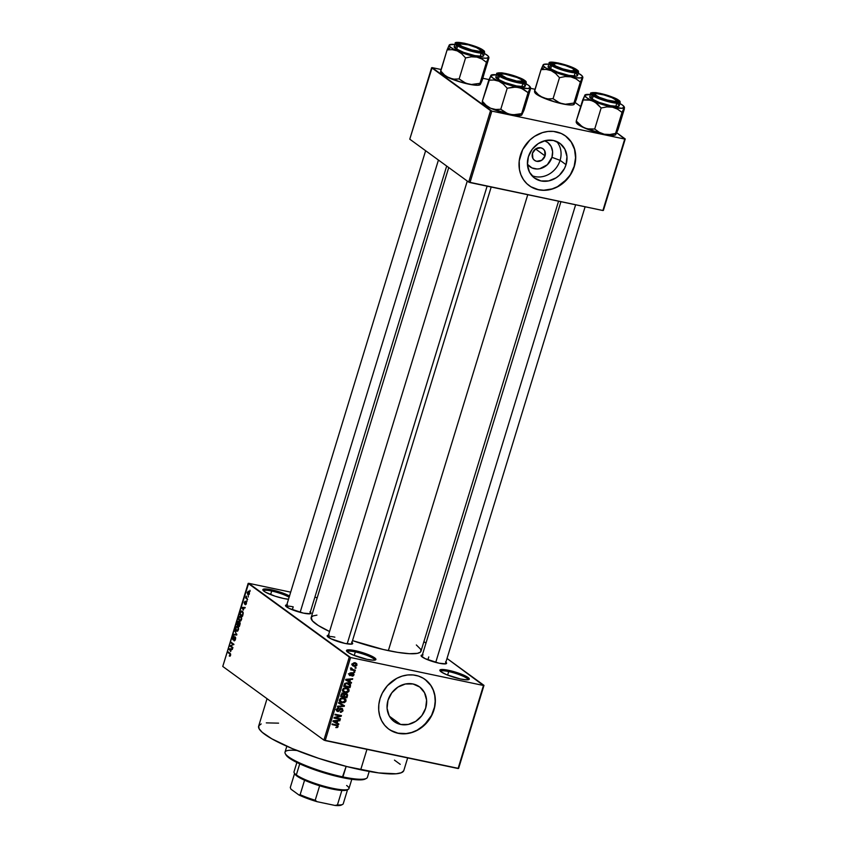 <?xml version="1.0" encoding="UTF-8"?>
<svg xmlns="http://www.w3.org/2000/svg" width="848" height="848" viewBox="0 0 848 848"><rect width="100%" height="100%" fill="white"/><g stroke="black" fill="none" stroke-linecap="round" stroke-linejoin="round"><path stroke-width="1.27" d="M262.954 590.187L262.944 590.166A15.381 2.703 -163 0 0 283.539 598.476L288.5 599.25A15.381 2.703 -163 0 1 283.539 598.476L275.049 596.176L265.519 592.201L263.187 590.505L262.838 589.848L263.813 589.053L271.593 589.784L271.699 591.035A14.363 2.523 17 0 0 263.548 590.865A14.363 2.523 -163 0 1 271.699 591.035L270.618 594.565L271.699 591.035A14.363 2.523 -163 0 1 289.104 597.246A14.363 2.523 17 0 0 271.699 591.035L271.593 589.784A15.381 2.703 -163 0 1 289.497 595.996M374.625 660.147A14.363 2.523 17 0 0 355.312 651.921L355.206 650.67A15.381 2.703 -163 0 1 370.597 655.621A15.381 2.703 -163 0 1 375.516 659.903A15.381 2.703 -163 0 1 367.152 659.362L353.298 655.08L347.712 652.186L346.45 650.734L348.729 649.822L352.694 650.193L369.06 654.953L374.646 657.847L375.908 659.299L373.629 660.21L367.152 659.362A15.381 2.703 -163 0 1 346.567 651.052A15.381 2.703 -163 0 1 355.206 650.67L355.312 651.921A14.363 2.523 -163 0 1 374.625 660.147M468.011 679.789A14.363 2.523 17 0 0 448.698 671.563L448.592 670.312A15.381 2.703 -163 0 1 463.983 675.262A15.381 2.703 -163 0 1 468.902 679.545A15.381 2.703 -163 0 1 460.538 679.004L446.684 674.722L441.098 671.828L439.836 670.376L442.115 669.464L446.08 669.835L462.446 674.595L468.032 677.488L469.294 678.941L467.015 679.842L460.538 679.004A15.381 2.703 -163 0 1 439.953 670.694A15.381 2.703 -163 0 1 448.592 670.312L448.698 671.563A14.363 2.523 -163 0 1 468.011 679.789M551.942 157.325A15.052 13.208 126.1 0 0 544.533 140.768L547.808 142.517L551.147 146.492L552.599 151.686L551.942 157.325L560.083 160.325L551.942 157.325L547.32 164.735L539.805 168.71L537.081 168.996L531.94 167.915L527.414 164.268A15.052 13.208 126.1 0 0 540.812 168.466A15.052 13.208 126.1 0 0 551.942 157.325M556.648 141.489A21.497 18.857 -53.9 0 1 560.083 160.325A21.497 18.857 126.1 0 0 556.648 141.489M545.052 155.873L535.576 148.972L545.052 155.873L541.745 160.261L536.699 161.311L534.452 160.293L532.862 158.396L532.48 153.234A7.176 6.296 -53.9 0 1 542.996 148.75A7.176 6.296 -53.9 0 1 545.052 155.873A7.176 6.296 -53.9 0 1 534.537 160.357A7.176 6.296 -53.9 0 1 532.48 153.234L535.777 148.835L540.833 147.796L543.08 148.813L544.67 150.711L545.052 155.873M566.029 164.66L560.083 160.325L566.029 164.66L564.461 168.529L559.415 175.229L556.14 177.804L548.688 180.91L541.013 180.931L534.282 177.879L529.523 172.208L527.445 164.788L528.389 156.742A21.497 18.857 -53.9 0 1 559.86 143.323A21.497 18.857 -53.9 0 1 566.029 164.66A21.497 18.857 -53.9 0 1 534.547 178.08A21.497 18.857 -53.9 0 1 528.389 156.742L532.184 149.301L538.268 143.588L545.72 140.482L553.394 140.461L560.125 143.513L564.885 149.184L566.962 156.615L566.029 164.66M530.912 186.772L538.353 189.666L543.78 190.217L552.09 188.913L557.454 186.687L566.793 179.352L570.418 174.529L574.149 166.367A30.772 26.988 126.1 0 0 565.393 135.881L571.139 141.902L574.52 149.312L575.559 157.707L574.149 166.367A30.772 26.988 126.1 0 1 529.173 185.627M520.428 155.152A30.772 26.988 -53.9 0 1 565.478 135.934A30.772 26.988 -53.9 0 1 574.308 166.484L570.577 174.646L562.574 183.571L557.613 186.804L552.249 189.03L546.706 190.175L541.194 190.196L535.915 189.083L531.071 186.889L526.852 183.687L523.428 179.606L520.926 174.815L519.432 169.473L519.22 160.908L522.675 149.608L529.883 140.005L534.579 136.327L542.476 132.595L548.02 131.451L553.543 131.429L561.302 133.507L565.86 136.221L569.697 139.878L572.676 144.34L574.679 149.428L575.644 154.961L575.516 160.717L574.308 166.484A30.772 26.988 -53.9 0 1 529.247 185.691A30.772 26.988 -53.9 0 1 520.428 155.152M400.648 724.457L389.476 716.316L400.648 724.457L393.917 721.404L389.158 715.733L387.08 708.303L388.013 700.257L391.818 692.816L397.903 687.113L405.355 684.007L413.029 683.976A21.497 18.857 -53.9 0 1 419.495 686.838A21.497 18.857 -53.9 0 1 424.17 711.885A21.497 18.857 -53.9 0 1 400.648 724.457A21.497 18.857 -53.9 0 1 394.182 721.595A21.497 18.857 -53.9 0 1 389.497 696.558A21.497 18.857 -53.9 0 1 413.029 683.976L419.76 687.039L424.519 692.71L426.597 700.13L425.654 708.175L421.859 715.617L415.774 721.33L408.323 724.425L400.648 724.457M390.546 730.287L397.977 733.181A30.772 26.988 126.1 0 0 431.621 715.235A30.772 26.988 126.1 0 0 425.028 679.396L430.773 685.417L433.275 690.219L434.77 695.561L435.183 701.232L434.515 707.02L431.526 715.426L424.318 725.019L417.078 730.202L411.725 732.439L406.181 733.584L397.977 733.181A30.772 26.988 126.1 0 1 388.808 729.153M415.849 675.368A30.772 26.988 -53.9 0 1 425.113 679.46A30.772 26.988 -53.9 0 1 431.812 715.299A30.772 26.988 -53.9 0 1 398.136 733.297L393.059 731.633L388.501 728.93L384.663 725.273L381.685 720.811L379.681 715.712L378.717 710.179L378.844 704.423L380.052 698.667L382.3 693.123L387.409 685.682L396.747 678.347L402.111 676.121L407.655 674.966L413.167 674.955L418.446 676.057L423.29 678.262L427.509 681.453L430.932 685.534L433.434 690.336L434.929 695.678L435.342 701.349L434.674 707.137L432.936 712.808L428.494 720.652L419.781 728.824L414.598 731.57L409.128 733.266L403.563 733.849L398.136 733.297A30.772 26.988 -53.9 0 1 388.882 729.206A30.772 26.988 -53.9 0 1 382.183 693.367A30.772 26.988 -53.9 0 1 415.849 675.368M445.889 662.171A13.335 2.343 -163 0 1 446.281 663.666A13.335 2.343 -163 0 1 439.031 663.2L425.049 658.61L421.085 655.727L423.067 654.932M351.962 642.413A13.335 2.343 -163 0 1 352.355 643.918A13.335 2.343 -163 0 1 345.104 643.452L331.123 638.851L327.466 636.541L327.349 635.544L329.141 635.184M310.315 612.086A13.335 2.343 -163 0 1 310.697 613.592A13.335 2.343 -163 0 1 303.457 613.125L289.475 608.525L285.818 606.214L285.702 605.218L287.493 604.857M447.617 675.093L448.698 671.563L447.617 675.093M354.231 655.451L355.312 651.921L354.231 655.451M427.89 659.839L428.781 656.924L427.89 659.839M292.316 609.754L293.207 606.839L292.316 609.754M267.046 698.688L258.651 726.132A75.896 13.356 17 0 0 360.697 769.783L366.951 749.346L360.697 769.783A75.896 13.356 17 0 0 403.818 770.514L407.665 757.911M416.347 644.968L420.661 649.229L420.926 651.37L420.269 652.207L417.386 653.352L409.436 653.702L397.744 652.377L383.328 649.515L352.514 640.622A57.441 10.112 17 0 0 388.363 650.628L527.753 194.711L388.363 650.628A57.441 10.112 17 0 0 420.99 651.19L558.567 201.188M448.73 167.544L311.142 617.598A57.441 10.112 17 0 0 329.554 631.506L318.212 625.464L312.393 620.853L311.205 617.408L313.05 615.913L316.929 615.129M349.291 657.052L248.146 583.403L222.759 666.443L323.904 740.092L349.291 657.052L350.584 657.529L325.197 740.569L458.09 768.521L483.477 685.481L350.584 657.529L483.477 685.481L447.023 658.461L483.985 685.375L458.598 768.415L483.985 685.375L458.598 768.415L323.904 740.092L325.197 740.569L350.584 657.529L248.655 583.307L222.759 666.443L323.904 740.092L349.291 657.052M248.167 596.08L248.379 596.992L248.167 596.08M246.768 598.063L247.627 599.451L245.602 597.967L246.27 596.091L246.768 598.063L245.793 597.352L245.602 597.967L247.627 599.451L246.768 598.063M246.885 600.299L247.097 601.2L246.885 600.299M246.174 601.72L245.284 603.363L244.574 603.341L244.563 602.366L245.284 601.179L244.266 602.175L244.712 604.041L245.814 602.387L246.535 602.472L245.273 604.698L246.376 603.681L246.397 601.985L245.549 604.751L246.153 602.515L244.553 604.041L244.192 602.462L245.284 601.179L244.68 603.363L246.005 601.635M243.344 610.125L241.797 607.369L245.189 607.433L243.991 608.005L243.344 610.125L243.991 608.005L245.189 607.433L241.797 607.369L243.344 610.125M240.79 616.252L238.638 617.577L239.38 621.012L240.514 621.107L241.489 619.665L239.634 621.171L238.436 619.093L239.231 616.432L241.044 616.475L241.627 619.114L241.606 617.588L240.27 616.008M237.705 626.343L235.553 627.668L236.285 631.113L237.429 631.198L238.405 629.757L237.567 631.113L236.412 631.198L235.352 629.184L236.136 626.524L237.959 626.566L238.542 629.205L238.521 627.69L237.186 626.1M230.571 655.377L229.299 656.066L230.285 654.359L227.985 652.536L228.176 651.921L230.614 653.967L230.571 655.377L230.073 653.299L228.176 651.921L227.985 652.536L230.253 654.296L229.299 656.066L230.571 655.377M230.677 651.561L229.13 648.794L232.522 648.868L231.324 649.43L230.677 651.561L231.324 649.43L232.522 648.868L229.13 648.794L230.677 651.561M230.688 645.922L232.924 647.543L232.734 648.158L229.946 646.134L233.179 644.512L230.942 642.89L231.133 642.275L233.921 644.3L230.688 645.922L233.921 644.3L231.133 642.275L230.942 642.89L233.179 644.512L229.946 646.134L232.734 648.158L232.924 647.543L230.688 645.922M233.963 636.18L232.564 637.42L232.797 639.731L235.627 637.632L235.055 637.505L235.521 639.18L234.048 640.102L234.43 640.855L235.458 639.392L235.235 636.89L235.67 638.205L235.14 640.187L233.984 640.802L235.15 637.601L233.105 639.827L232.373 638.703L233.232 636.233L233.963 636.18L232.861 637.749L233.073 639.169L235.235 636.89L232.988 639.116L233.751 636.085M234.737 630.477L236.751 635.035L233.401 634.834L233.592 634.198L236.497 634.537L234.737 630.477L236.497 634.537L233.592 634.198L233.401 634.834L236.751 635.035L234.737 630.477M238.373 621.361L236.581 624.457L238.277 624.806L236.581 624.457L239.359 626.481L239.698 622.114L240.164 623.577L239.359 626.481L236.581 624.457L237.726 621.446L238.754 622.453L239.698 622.114L238.754 622.453L238.203 621.277M242.305 611.238L240.535 611.705L239.666 614.355L241.118 614.662L239.666 614.355L242.454 616.39L243.005 614.588L242.422 611.323L243.238 613.093L242.454 616.39L239.666 614.355L240.641 611.514L241.744 610.963M248.846 591.321L247.298 592.286L247.828 594.755L248.602 594.925L247.828 594.755L249.397 593.812L248.846 591.321L249.45 592.148L249.153 594.395L248.008 594.872L247.192 592.72L248.475 591.141M249.937 590.293L250.149 591.194L249.937 590.293M425.961 643.134L423.915 641.639L425.961 643.134M355.195 667.471L356.086 667.652L355.906 668.266L355.005 668.086L355.195 667.471L355.005 668.086L355.906 668.266L356.086 667.652L355.195 667.471M352.969 669.613L355.333 670.111L355.153 670.726L350.574 669.772L351.496 669.305L351.337 667.874L352.969 669.613L351.337 667.874L351.496 669.305L350.574 669.772L355.153 670.726L355.333 670.111L352.969 669.613M353.902 671.68L354.803 671.87L354.612 672.485L353.711 672.294L354.803 671.87L353.902 671.68M352.927 673.153L354.029 674.33L353.415 675.792L352.015 676.142L353.309 674.775L352.736 673.778L351.189 675.39L349.832 675.57L349.111 674.542L349.874 673.036L350.945 672.835L349.821 674.234L350.288 675.019L352.927 673.153L350.182 675.008L349.864 674.096L350.945 672.835L349.206 673.98L350.086 675.644L352.853 673.8L353.309 674.775L352.015 676.142L353.945 674.955L353.542 673.418M349.821 681.622L351.538 682.545L351.337 683.191L345.624 680.001L345.825 679.354L352.704 678.718L352.514 679.354L350.468 679.492L349.821 681.622L350.468 679.492L352.514 679.354L352.704 678.718L345.825 679.354L345.624 680.001L351.337 683.191L351.538 682.545L349.821 681.622M344.097 691.565L345.189 692.646L347.532 692.487L349.058 690.929L348.39 690.452L348.835 691.449L347.245 692.593L344.118 692.318L342.528 690.431L343.451 688.385L347.426 688.141L348.92 689.382L349.058 690.929L348.189 688.555M341.013 701.656L342.104 702.738L344.447 702.589L345.973 701.031L345.306 700.543L345.751 701.55L344.161 702.685L341.034 702.409L339.433 700.533L340.366 698.476L342.369 697.862L344.617 698.36L345.952 699.706L345.973 701.031L345.094 698.657M338.14 726.651L337.398 727.52L335.776 727.563L337.239 726.768L337.303 725.835L332.013 724.531L332.204 723.916L337.78 725.316L338.14 726.651L337.748 725.305L332.204 723.916L332.013 724.531L337.144 725.708L337.419 726.46L335.776 727.563L337.398 727.52L336.688 726.99L337.398 727.52L338.14 726.651L337.44 726.132L338.14 726.651M337.154 723.058L338.871 723.98L338.67 724.627L332.957 721.436L333.158 720.789L340.037 720.143L339.847 720.789L337.801 720.927L337.154 723.058L337.801 720.927L339.847 720.789L340.037 720.143L333.158 720.789L332.957 721.436L338.67 724.627L338.871 723.98L337.154 723.058M335.416 717.768L340.44 718.828L340.26 719.443L333.974 718.118L334.176 717.472L340.006 715.935L334.96 714.875L335.151 714.26L341.437 715.585L341.235 716.242L335.416 717.768L341.235 716.242L341.437 715.585L335.151 714.26L334.96 714.875L340.006 715.935L334.176 717.472L333.974 718.118L340.26 719.443L340.44 718.828L335.416 717.768M337.939 710.921L336.667 709.108L337.281 709.553L338.882 708.599L338.023 707.974L338.882 708.599L338.988 707.963L336.539 709.426L337.727 711.536L336.582 710.698L337.727 711.536L341.617 708.992L342.306 710.454L340.281 712.256L343.027 710.666L341.786 708.366L342.454 708.642L342.952 710.878L341.108 712.299L340.281 712.256L340.387 711.62L342.189 710.751L341.935 709.098L340.832 709.129L338.384 711.557L336.847 711.08L336.465 709.787L337.175 708.398L338.988 707.963L337.228 709.787L338.469 710.931L340.387 708.631L341.786 708.366L340.006 708.992L338.638 710.868L335.956 709.596M338.755 702.473L344.447 705.716L344.267 706.32L337.43 706.819L337.621 706.183L343.61 705.907L338.564 703.109L338.755 702.473L338.564 703.109L343.61 705.907L337.621 706.183L337.43 706.819L344.267 706.32L344.447 705.716L338.755 702.473M346.196 693.6L347.606 694.872L346.885 697.766L340.599 696.441L341.977 693.388L343.461 693.219L344.394 694.12L346.196 693.6L344.394 694.12L343.281 693.176L341.182 694.533L340.599 696.441L346.885 697.766L347.468 695.858L346.196 693.6L347.023 693.95M348.051 682.873L350.542 684.421L349.97 687.664L343.684 686.35L344.956 683.318L348.051 682.873L344.627 683.679L343.684 686.35L349.97 687.664L350.521 685.873L349.821 683.594L348.051 682.873M355.068 662.86L356.817 663.836L356.648 665.68L354.888 666.401L352.62 665.638L352.302 663.878L354.019 662.776L355.068 662.86L352.227 664.09L352.81 665.786L354.072 666.295L356.966 665.086L356.393 663.39L355.068 662.86M317.216 597.723L314.852 597.225L317.216 597.723M290.673 592.148L248.655 583.307L290.673 592.148M603.394 210.41L625.241 138.966L616.761 132.786L624.732 139.061L491.84 111.109L469.993 182.564L602.896 210.516L625.241 138.966L603.394 210.41M580.689 106.519L575.114 102.46L580.689 106.519M409.764 139.178L468.7 182.087L490.547 110.632L431.611 67.723L409.764 139.178L468.7 182.087L602.896 210.516L624.732 139.061L491.84 111.109L469.993 182.564L468.7 182.087L490.547 110.632L491.84 111.109L432.109 67.617L409.764 139.178M535.035 89.273L530.572 88.33L535.035 89.273M489.01 79.585L482.851 78.292L489.01 79.585M441.108 69.515L432.109 67.617L441.108 69.515M262.944 590.166A15.381 2.703 -163 0 1 271.593 589.784L280.084 592.084L289.613 596.059M309.955 611.811L311.046 613.062L310.188 613.751L303.457 613.125A13.335 2.343 -163 0 1 285.606 605.917A13.335 2.343 -163 0 1 286.772 604.889M351.602 642.137L352.694 643.388L351.846 644.077L345.104 643.452A13.335 2.343 -163 0 1 327.264 636.244A13.335 2.343 -163 0 1 328.42 635.216M445.529 661.885L446.62 663.147L445.772 663.836L439.031 663.2A13.335 2.343 -163 0 1 421.18 656.002A13.335 2.343 -163 0 1 422.346 654.974M394.468 760.137L400.245 764.334M403.722 770.768L401.295 772.74L396.164 773.779L378.717 772.92L347.171 766.645L318.816 758.398L292.348 748.625L271.805 738.809L262.212 732.312L259.096 728.729L258.735 725.888L261.173 723.916M266.304 722.878L278.579 723.153M327.9 636.954A12.307 2.162 -163 0 1 334.854 637.166A12.307 2.162 17 0 0 327.9 636.954L467.28 181.048M286.253 606.627A12.307 2.162 -163 0 1 293.207 606.839A12.307 2.162 17 0 0 286.253 606.627L425.622 150.721M347.161 651.752A14.363 2.523 -163 0 1 355.312 651.921A14.363 2.523 17 0 0 347.161 651.752M440.557 671.393A14.363 2.523 -163 0 1 448.698 671.563A14.363 2.523 17 0 0 440.557 671.393M337.144 725.708L335.702 724.648L337.419 726.46M335.066 724.521L336.327 725.443L335.066 724.521M337.197 723.079L338.67 724.627L333.031 721.203L337.197 723.079M339.083 720.238L339.847 720.789L339.083 720.238M337.112 720.418L337.801 720.927L337.112 720.418M336.486 722.687L333.158 720.789L337.006 720.98L336.338 720.493L337.006 720.98L336.486 722.687L337.006 720.98L333.73 721.203L336.486 722.687M338.988 718.521L340.26 719.443L338.988 718.521M335.087 717.535L334.441 717.397L335.087 717.535M338.744 715.012L340.006 715.935L338.744 715.012M339.878 715.256L341.235 716.242L339.878 715.256M343.027 710.666L342.369 710.189L343.027 710.666M341.617 708.992L340.43 708.006M337.016 711.228L337.727 711.536M337.048 709.702L337.758 708.822M342.497 708.674L341.786 708.366M336.455 710.412L337.43 710.168M342.793 704.773L344.267 706.32L342.793 704.773M342.02 704.741L338.628 702.886L342.02 704.741M344.447 702.589L343.832 702.133L344.447 702.589M345.549 699.07L343.482 697.978L339.529 699.664L340.377 702.038L342.104 702.738L339.741 701.37M343.959 697.904L344.383 699.865M339.444 701.243L341.087 701.667M344.479 699.324L344.108 698.105M342.306 702.123L340.854 701.55L339.645 699.367L340.26 699.823L341.776 698.551L341.119 698.074L343.27 698.593L342.274 697.862L344.606 699.123L345.242 700.883L342.306 702.123L344.383 701.911L345.306 700.427L344.087 698.837L341.066 698.816L340.249 700.734L342.306 702.123M344.606 699.123L342.899 697.893M345.624 696.844L346.885 697.766L345.624 696.844M344.394 694.12L343.281 693.176M345.973 694.311L345.973 693.526M343.196 693.812L342.2 694.099L341.521 695.985L343.398 696.378L340.885 695.519L341.521 695.985L341.85 694.915L341.214 694.448L341.85 694.915L343.196 693.812L342.369 693.208L343.885 694.565L343.398 696.378L343.885 694.47L343.196 693.812L343.885 694.565M346.005 694.215L344.839 694.586L344.129 696.526L346.334 696.992L343.493 696.07L344.129 696.526L344.5 695.318L343.853 694.841L344.5 695.318L346.005 694.215L345.178 693.611L346.853 695.042L346.334 696.992L346.853 695.042L346.005 694.215L346.853 695.042M347.532 692.487L346.917 692.042L347.532 692.487M348.634 688.968L346.567 687.887L342.613 689.572L343.461 691.947L345.189 692.646L342.825 691.268M347.044 687.813L347.468 689.774M342.528 691.152L344.171 691.565M347.563 689.233L347.203 688.014M345.39 692.032L343.938 691.459L342.73 689.276L343.345 689.721L344.86 688.459L344.203 687.982L346.355 688.502L345.359 687.77L347.691 689.032L348.327 690.781L345.39 692.032L347.468 691.809L348.401 690.325L347.171 688.746L344.15 688.724L343.334 690.643L345.39 692.032M347.691 689.032L345.984 687.792M348.708 686.753L349.97 687.664L348.708 686.753M348.867 683.096L349.069 683.87M349.058 684.113L348.814 683.011M349.323 684.06L345.91 683.541L344.606 685.884L349.429 686.901L349.895 685.036L349.323 684.06L349.429 686.901L343.97 685.417L344.606 685.884L344.945 684.802L344.309 684.336L344.945 684.802L345.337 683.954L344.744 683.52L347.86 683.488L346.832 682.735L349.376 684.092L347.775 682.937M348.168 684.633L347.722 682.894M349.864 681.644L351.337 683.191L345.698 679.767L349.864 681.644M351.75 678.803L352.514 679.354L351.75 678.803M349.768 678.994L350.468 679.492L349.768 678.994M349.153 681.262L345.825 679.354L349.673 679.555L348.994 679.057L349.673 679.555L349.153 681.262L349.673 679.555L346.397 679.767L349.153 681.262M352.853 673.8L353.309 674.775M351.74 673.386L352.386 673.863L351.74 673.386M351.295 673.937L351.952 674.414L351.295 673.937M349.217 675.019L350.086 675.644L349.217 675.019M349.556 675.421L350.086 675.644M350.086 672.92L350.839 673.46L350.086 672.92M349.312 673.694L349.864 674.096L349.312 673.694M350.182 675.008L349.864 674.096M352.429 673.482L352.27 672.602M353.828 671.913L354.612 672.485L353.828 671.913M353.892 669.814L355.153 670.726L353.892 669.814M351.952 669.231L350.351 668.065M350.913 668.404L351.496 669.305M351.051 668.129L351.719 668.606L351.051 668.129M352.068 669.305L351.719 668.606M350.902 668.447L351.856 669.146M355.121 667.705L355.906 668.266L355.121 667.705M353.192 665.235L354.072 666.295L352.249 665.086M355.354 662.935L355.439 663.539M352.09 665.033L353.298 665.235M355.429 663.708L355.217 662.67M354.252 665.68L356.181 665.214L355.715 663.761L353.966 662.786L354.93 663.486L352.323 663.836L354.252 665.68L352.874 664.238L354.93 663.486L356.319 664.927L354.252 665.68L351.697 664.143M354.93 663.486L354.305 662.712M229.299 656.066L230.084 656.193M230.253 655.112L229.448 655.43M230.656 654.094L229.903 653.935L230.656 654.094M229.437 652.843L227.985 652.536L229.437 652.843M229.554 649.568L228.939 649.441L229.554 649.568M232.331 649.473L229.13 648.794L232.331 649.473M230.412 651.116L229.342 649.282L231.313 649.483L230.794 651.19L230.942 649.409L229.342 649.282L230.412 651.116M231.398 646.441L229.946 646.134L231.398 646.441M231.324 645.72L230.147 645.476L231.324 645.72M233.815 644.65L233.179 644.512L233.815 644.65M232.394 643.187L230.942 642.89L232.394 643.187M235.044 640.335L234.048 640.102M235.627 637.601L235.055 637.505M234.843 637.452L234.292 637.336L234.843 637.452M235.235 636.89L234.292 637.336M236.804 634.866L233.592 634.198L236.804 634.866M236.868 634.643L235.988 634.463L236.878 634.622M236.73 634.071L236.147 633.954L236.73 634.071M235.161 631.251L234.536 631.124L235.161 631.251M236.285 631.113L237.429 631.198M236.486 630.499L235.871 627.902L236.793 626.757L238.33 627.128L237.504 626.958L238.447 629.598L236.857 630.679L235.967 629.926L236.062 627.446L237.504 626.958L236.793 626.757M240.101 622.739L238.754 622.453L240.101 622.739M239.698 622.114L238.754 622.453M238.733 622.082L237.769 622.114L237.09 624.075L237.917 624.679L237.09 624.075L237.419 623.004L238.744 622.114L238.299 624.764L238.235 622.008M239.221 625.633L238.246 624.923L238.617 623.704L240.132 622.856L239.518 622.729L240.143 623.736L239.602 625.707L239.284 622.655L238.246 624.923L239.221 625.633M240.122 622.814L239.518 622.729M239.38 621.012L240.514 621.107M239.571 620.407L238.966 617.81L239.889 616.666L241.415 617.037L240.599 616.856L241.532 619.506L239.942 620.588L239.051 619.835L239.147 617.344L240.599 616.856L239.889 616.666M240.906 620.789L239.952 620.588L241.277 618.966L240.599 616.856M240.832 612.055L240.175 613.984L242.316 615.531L240.175 613.984L240.832 612.055L242.963 612.023L242.115 611.843L243.196 612.691L242.687 615.616L242.719 612.585L241.701 611.631L240.832 612.055L242.115 611.843M242.21 608.143L241.606 608.016L242.21 608.143M244.998 608.037L241.797 607.369L244.998 608.037M243.079 609.68L242.009 607.857L243.98 608.048L243.461 609.765L243.609 607.974L242.009 607.857L243.079 609.68M245.581 604.094L246.164 604.221M246.1 603.426L245.422 604.062M244.563 602.366L245.061 601.794M244.68 603.363L245.22 603.479M247.054 598.275L245.602 597.967L247.054 598.275M245.973 596.6L246.386 597.649L246.503 596.483L245.973 596.6M248.008 594.141L247.584 592.508L249.439 592.105L248.676 591.946L249.439 593.653L248.559 594.3L249.111 593.579L248.008 594.141L247.499 592.964L248.676 591.946L247.584 592.508M237.822 630.891L236.868 630.689L238.193 629.057L237.504 626.958M249.111 593.579L248.676 591.946M531.823 175.578A21.497 18.857 126.1 0 0 560.083 160.325A21.497 18.857 -53.9 0 1 531.823 175.578M286.825 746.251L285.023 752.144A43.078 7.579 17 0 0 342.942 776.916L346.154 766.391L342.242 777.595A42.05 7.399 17 0 0 365.096 779.068L366.347 778.432A43.078 7.579 -163 0 1 342.942 776.916A43.078 7.579 17 0 0 367.407 777.34L369.209 771.436M365.605 778.75L361.895 779.81L352.227 779.333L326.915 773.726L301.146 764.483L290.885 759.161L285.946 754.847M285.288 753.649L285.967 754.879A42.05 7.399 17 0 0 342.242 777.595L342.942 776.916A43.078 7.579 -163 0 1 285.288 753.649A43.078 7.579 -163 0 1 297.001 750.522M484.282 53.424L487.865 55.798L488.936 57.887L481.77 81.323L480.297 84.514L480 83.327L486.434 62.307L488.808 57.219L482.427 79.68L480.297 84.514L480 83.327L471.435 84.493L465.987 83.348L459.139 78.938L454.019 79.161L448.995 77.931L444.511 75.027L440.684 70.903L447.119 49.884L452.228 49.661L457.263 50.891A20.638 3.636 -163 0 1 450.829 47.467L447.119 49.884L452.228 49.661L457.263 50.891L461.736 53.795L465.563 57.918L459.139 78.938L465.563 57.918L471.297 56.816L476.915 57.102L482.035 59.074L486.434 62.307L480 83.327L471.435 84.493L461.121 82.235L445.253 76.14L441.67 73.776L440.981 72.091M459.277 44.244A12.307 2.162 17 0 0 458.058 44.679A12.307 2.162 17 0 1 458.323 44.456L459.574 43.82A11.278 1.982 -163 0 1 468.319 44.838L476.375 47.573L480.742 50.212L480.604 50.986L478.866 51.209L471.848 49.968A11.278 1.982 -163 0 1 459.574 43.82L468.319 44.838A11.278 1.982 -163 0 1 480.805 50.308A11.278 1.982 -163 0 1 471.848 49.968L462.202 46.492L459.425 44.594L459.563 43.831M481.759 49.862L480.869 50.435L481.759 49.862L482.544 50.551L481.993 51.802L475.262 51.177L465.488 48.336L458.408 44.955A13.335 2.343 -163 0 1 457.411 43.969A13.335 2.343 -163 0 1 466.654 44.032A13.335 2.343 -163 0 1 481.759 49.862A13.335 2.343 -163 0 1 482.501 51.643A13.335 2.343 -163 0 1 471.255 50.191A13.335 2.343 -163 0 1 458.408 44.955L457.316 43.693L458.164 43.004L464.905 43.64L474.679 46.47L481.759 49.862M454.38 46.492L455.429 48.431L456.436 45.156L470.417 50.965L480.784 53.106L484.621 52.481A15.381 2.703 -163 0 1 472.569 51.548A15.381 2.703 -163 0 1 456.436 45.156L455.429 48.431A15.381 2.703 17 0 0 471.562 54.834A15.381 2.703 17 0 0 483.614 55.767L484.621 52.481L483.201 50.202A0.615 0.541 126.1 0 0 483.01 50.127C486.455 52.247 484.06 52.735 475.813 51.58C465.351 48.802 459.128 46.502 457.157 44.69A0.615 0.541 126.1 0 0 456.436 45.156A15.381 2.703 -163 0 1 455.196 43.481L456.436 45.156A0.615 0.541 -53.9 0 1 457.157 44.69L462.52 47.467L473.184 50.965L480.328 52.3L483.286 52.279L484.219 51.516L479.83 48.315L466.983 43.842L456.881 42.527L455.938 43.29L457.157 44.69C453.712 42.559 456.107 42.071 464.354 43.227C474.816 46.004 481.039 48.304 483.01 50.127A0.615 0.541 -53.9 0 1 483.349 50.382A0.615 0.541 126.1 0 0 483.201 50.212C477.254 45.474 453.489 39.941 455.196 43.481L454.189 46.767A15.381 2.703 17 0 0 455.429 48.431L463.602 52.343L474.88 55.618L482.65 56.35L483.636 55.544L482.374 54.102M484.325 53.445A20.638 3.636 -163 0 1 488.512 56.583A20.638 3.636 -163 0 1 488.565 57.473L486.264 58.215L481.325 57.887L466.803 54.42L453.521 49.11L449.938 46.735L449.493 44.806L447.119 49.884L440.61 71.688L440.684 70.903L444.511 75.027L448.995 77.931A20.638 3.636 17 0 0 468.647 84.143L463.538 82.171L459.139 78.938L454.019 79.161L448.995 77.931A20.638 3.636 17 0 1 441.024 72.981L440.642 72.303M480.403 84.047L477.996 85.245L468.647 84.143A20.638 3.636 17 0 0 479.873 84.864A20.638 3.636 17 0 0 480.032 84.768M449.493 44.806L454.899 44.456A20.638 3.636 -163 0 0 449.673 44.711L449.461 44.817M480.805 50.308L481.484 51.537A12.307 2.162 17 0 1 481.579 51.866A12.307 2.162 17 0 0 480.805 50.827M449.239 45.061L447.119 49.884L450.829 47.467A20.638 3.636 -163 0 1 449.239 45.061A20.638 3.636 -163 0 1 449.673 44.711M476.915 57.102A20.638 3.636 -163 0 1 457.263 50.891L461.736 53.795L465.563 57.918L471.297 56.816L476.915 57.102L482.035 59.074L486.434 62.307L488.565 57.473A20.638 3.636 -163 0 1 476.915 57.102M300.15 612.33L438.427 160.039L300.15 612.33M518.563 81.821L518.446 81.344A11.278 1.982 -163 0 1 505.927 77.772A11.278 1.982 -163 0 1 501.221 74.147A11.278 1.982 -163 0 1 505.016 74.126L502.292 73.935L500.967 74.719L506.479 77.995L516.665 81.037L522.463 81.143L521.34 79.627L516.983 77.475L505.016 74.126A11.278 1.982 -163 0 1 515.807 77.02A11.278 1.982 -163 0 1 522.453 80.634A11.278 1.982 -163 0 1 518.446 81.344L518.563 81.821M501.221 74.147L499.97 74.783A12.307 2.162 17 0 0 499.705 75.006A12.307 2.162 17 0 1 500.924 74.571M347.182 643.844L487.112 186.168L347.182 643.844M522.453 81.154A12.307 2.162 17 0 1 523.227 82.192A12.307 2.162 17 0 0 523.131 81.864L522.453 80.634M574.732 70.575A12.307 2.162 17 0 1 575.506 71.624A12.307 2.162 17 0 0 575.41 71.296L574.732 70.066A11.278 1.982 -163 0 1 570.725 70.766L574.743 70.564L572.474 68.37L565.245 65.466L557.295 63.547A11.278 1.982 -163 0 1 568.086 66.441A11.278 1.982 -163 0 1 574.732 70.066M557.295 63.547L553.278 63.748L555.546 65.943L562.775 68.858L570.725 70.766A11.278 1.982 -163 0 1 558.207 67.193A11.278 1.982 -163 0 1 553.5 63.579A11.278 1.982 -163 0 1 557.295 63.547M553.5 63.579L552.249 64.215A12.307 2.162 17 0 0 551.984 64.437A12.307 2.162 17 0 1 553.203 63.992M616.379 100.901A12.307 2.162 17 0 1 617.153 101.951A12.307 2.162 17 0 0 617.058 101.622L616.379 100.393A11.278 1.982 -163 0 1 607.422 100.053L599.366 97.319L594.999 94.679L595.137 93.905L596.875 93.683L603.893 94.923A11.278 1.982 -163 0 1 616.379 100.393M575.633 204.781L435.724 662.415L575.633 204.781M603.893 94.923L611.949 97.658L616.316 100.297L616.178 101.06L614.44 101.294L607.422 100.053A11.278 1.982 -163 0 1 595.148 93.905A11.278 1.982 -163 0 1 603.893 94.923M595.148 93.905L593.897 94.541A12.307 2.162 17 0 0 593.632 94.764A12.307 2.162 17 0 1 594.851 94.319M347.489 789.594A27.698 4.876 -163 0 1 341.861 790.453A27.698 4.876 17 0 0 347.002 789.954L348.252 789.318A28.715 5.056 -163 0 1 324.021 786.191A28.715 5.056 -163 0 1 296.344 774.902L296.948 776.058A27.698 4.876 17 0 0 304.57 780.213A27.698 4.876 17 0 0 319.643 785.778A27.698 4.876 17 0 0 341.861 790.453L331.95 788.979L319.643 785.778A27.698 4.876 -163 0 1 304.57 780.213L296.948 776.058L294.722 773.641M346.631 785.481A28.715 5.056 -163 0 1 348.252 789.318M296.874 762.479L294.023 771.797A28.715 5.056 17 0 0 296.344 774.902L299.726 763.847L296.344 774.902A28.715 5.056 17 0 0 326.469 786.849A28.715 5.056 17 0 0 348.952 788.587L351.803 779.27M296.344 774.902A28.715 5.056 -163 0 1 294.203 772.793L294.881 774.023A27.698 4.876 17 0 0 296.948 776.058L296.344 774.902M341.627 804.879L335.013 805.452L337.43 804.932L341.861 790.453L337.43 804.932A27.698 4.876 17 0 0 343.249 803.756L347.553 789.668L343.249 803.756A27.698 4.876 -163 0 1 342.571 804.434A27.698 4.876 -163 0 1 337.43 804.932L335.013 805.452L317.046 801.678L315.212 800.258L319.643 785.778L315.212 800.258A27.698 4.876 -163 0 1 300.139 794.693L298.899 794.968L290.938 789.17L290.292 787.516L294.585 773.482L290.292 787.516L290.938 789.17L298.899 794.968A26.67 4.696 17 0 0 317.046 801.678L302.831 796.717L298.899 794.968L300.139 794.693A27.698 4.876 17 0 0 315.212 800.258L317.046 801.678L335.013 805.452A26.67 4.696 17 0 0 341.32 805.081L342.571 804.434M304.57 780.213L300.139 794.693L304.57 780.213M522.05 114.374L524.075 110.017L530.498 88.987L524.075 110.017L521.7 115.095L521.658 113.653L513.082 114.819L507.634 113.674L500.786 109.265L495.667 109.487L490.642 108.258L486.158 105.353L482.332 101.23L482.258 102.513L484.208 104.834L482.332 101.23L482.374 102.672M482.3 102.629L482.671 103.308A20.638 3.636 17 0 0 484.208 104.834A20.638 3.636 17 0 0 490.642 108.258L484.208 104.834L482.332 101.23L488.766 80.21L493.886 79.988L498.91 81.217L503.383 84.122L507.21 88.245L515.785 87.079L521.223 88.224L528.081 92.633L530.572 87.704M525.972 83.772A20.638 3.636 -163 0 1 528.622 85.394L530.318 87.344L527.912 88.542L513.612 86.252L496.917 80.316L492.476 77.793L490.897 75.387L482.332 101.23L486.158 105.353L490.642 108.258A20.638 3.636 17 0 0 510.295 114.469L490.642 108.258L495.667 109.487L500.786 109.265L507.21 88.245L500.786 109.265L505.185 112.498L510.295 114.469A20.638 3.636 17 0 0 521.52 115.19A20.638 3.636 17 0 0 521.679 115.095L528.081 92.633L521.658 113.653L515.923 114.756L510.295 114.469L516.602 115.476L521.499 115.201M523.407 80.189A13.335 2.343 -163 0 1 524.159 81.97A13.335 2.343 -163 0 1 512.902 80.518A13.335 2.343 -163 0 1 500.055 75.281L498.963 74.02L499.822 73.331L508.938 74.518L518.563 77.677L524.499 81.44L522.516 82.235L514.535 80.952L507.136 78.663L500.055 75.281A13.335 2.343 -163 0 1 499.059 74.295A13.335 2.343 -163 0 1 508.302 74.359A13.335 2.343 -163 0 1 523.407 80.189L522.516 80.761L523.407 80.189M496.038 76.818L497.087 78.758A15.381 2.703 17 0 1 495.836 77.094L496.843 73.818L498.083 75.483A0.615 0.541 -53.9 0 1 498.804 75.016C495.359 72.886 497.755 72.398 506.002 73.553C516.464 76.331 522.686 78.631 524.658 80.454A0.615 0.541 -53.9 0 1 524.997 80.708A0.615 0.541 126.1 0 0 524.658 80.454L516.824 76.702L508.63 74.168L501.486 72.833L498.539 72.854L497.596 73.617L498.804 75.016L504.168 77.793L514.831 81.302L524.933 82.606L525.877 81.843L524.658 80.454C528.113 82.585 525.707 83.062 517.471 81.906C506.998 79.129 500.776 76.829 498.804 75.016A0.615 0.541 126.1 0 0 498.083 75.483A15.381 2.703 -163 0 1 496.843 73.818C495.868 73.14 497.596 72.822 502.027 72.875C511.206 74.391 518.806 76.945 524.848 80.539L526.269 82.807A15.381 2.703 -163 0 1 514.217 81.874A15.381 2.703 -163 0 1 498.083 75.483L497.087 78.758L498.083 75.483L512.075 81.291L522.432 83.433L526.269 82.807L525.262 86.093A15.381 2.703 17 0 1 513.22 85.16A15.381 2.703 17 0 1 497.087 78.758L505.249 82.669L516.527 85.945L524.297 86.676L525.283 85.881L524.022 84.429M491.14 75.133L488.766 80.21L493.886 79.988L498.91 81.217A20.638 3.636 -163 0 1 490.897 75.387L496.546 74.783A20.638 3.636 -163 0 0 491.321 75.037L491.109 75.143M525.93 83.751L528.622 85.394A20.638 3.636 -163 0 1 530.159 86.909A20.638 3.636 -163 0 1 530.212 87.8A20.638 3.636 -163 0 1 518.563 87.429A20.638 3.636 -163 0 1 498.91 81.217L503.383 84.122L507.21 88.245L512.945 87.143L518.563 87.429L523.682 89.4L528.081 92.633L530.456 87.545M582.82 77.02L582.438 76.341A20.638 3.636 -163 0 0 578.251 73.204L581.792 75.546L582.862 77.634L575.697 101.082L574.223 104.262L573.926 103.074L580.361 82.055L582.735 76.977L576.354 99.439L574.223 104.262L573.926 103.074L565.362 104.24L559.913 103.096L553.066 98.686L547.946 98.909L542.921 97.679L538.438 94.785L534.611 90.662L541.045 69.642L546.154 69.419L551.179 70.649A20.638 3.636 -163 0 1 544.755 67.215L541.045 69.642L546.154 69.419L551.179 70.649L555.663 73.543L559.489 77.666L553.066 98.686L559.489 77.666L565.224 76.564L570.842 76.861L575.962 78.832L580.361 82.055L573.926 103.074L565.362 104.24L555.048 101.993L539.18 95.898L535.597 93.524L534.908 91.849M575.686 69.61L574.796 70.193L575.686 69.61L576.47 70.299L575.919 71.561L569.188 70.925L559.415 68.084L552.334 64.702A13.335 2.343 -163 0 1 551.338 63.727A13.335 2.343 -163 0 1 560.581 63.791A13.335 2.343 -163 0 1 575.686 69.61A13.335 2.343 -163 0 1 576.428 71.391A13.335 2.343 -163 0 1 565.181 69.949A13.335 2.343 -163 0 1 552.334 64.702L551.242 63.452L552.09 62.763L558.832 63.388L568.605 66.229L575.686 69.61M548.306 66.25L549.356 68.19L550.363 64.904L564.344 70.713L574.711 72.854L578.548 72.239A15.381 2.703 -163 0 1 566.496 71.306A15.381 2.703 -163 0 1 550.363 64.904L549.356 68.19A15.381 2.703 17 0 0 565.489 74.592A15.381 2.703 17 0 0 577.541 75.514L578.548 72.239L577.128 69.96A0.615 0.541 126.1 0 0 576.937 69.875C580.382 72.006 577.986 72.493 569.739 71.338C559.277 68.561 553.055 66.261 551.083 64.437A0.615 0.541 126.1 0 0 550.363 64.904A15.381 2.703 -163 0 1 549.122 63.24L550.363 64.904A0.615 0.541 -53.9 0 1 551.083 64.437L558.917 68.19L567.111 70.723L575.962 72.144L578.145 71.264L571.573 67.098L560.91 63.589L550.808 62.286L549.864 63.049L551.083 64.437C547.628 62.307 550.034 61.83 558.27 62.985C568.743 65.762 574.965 68.063 576.937 69.875A0.615 0.541 -53.9 0 1 577.276 70.13A0.615 0.541 126.1 0 0 577.128 69.96C571.181 65.222 547.416 59.699 549.122 63.24L548.115 66.526A15.381 2.703 17 0 0 549.356 68.19L557.528 72.091L568.796 75.366L576.576 76.097L577.562 75.302L576.301 73.85M582.438 76.341A20.638 3.636 -163 0 1 582.491 77.232L580.191 77.963L575.251 77.645L560.729 74.179L545.953 68.01L543.292 65.837L543.61 64.448L541.045 69.642L534.537 91.436L534.611 90.662L538.438 94.785L542.921 97.679A20.638 3.636 17 0 0 562.574 103.891L557.454 101.919L553.066 98.686L547.946 98.909L542.921 97.679A20.638 3.636 17 0 1 534.95 92.739L534.569 92.061M574.329 103.806L573.004 104.866L570.534 105.014L562.574 103.891A20.638 3.636 17 0 0 573.799 104.611A20.638 3.636 17 0 0 573.958 104.527M543.61 64.448L548.826 64.204A20.638 3.636 -163 0 0 543.6 64.459A20.638 3.636 -163 0 0 543.165 64.808L541.045 69.642L544.755 67.215A20.638 3.636 -163 0 1 543.165 64.808L543.165 64.808M570.842 76.861A20.638 3.636 -163 0 1 551.179 70.649L555.663 73.543L559.489 77.666L565.224 76.564L570.842 76.861L575.962 78.832L580.361 82.055L582.491 77.232A20.638 3.636 -163 0 1 570.842 76.861M615.977 134.132L618.001 129.765L624.425 108.745L618.001 129.765L615.627 134.853L615.574 133.412L609.85 134.514L604.221 134.217L599.112 132.246L594.713 129.023L587.06 128.843L582.247 126.755L576.258 120.988L576.184 122.271L578.135 124.582L576.258 120.988L576.301 122.43M576.227 122.388L576.598 123.066A20.638 3.636 17 0 0 578.135 124.582A20.638 3.636 17 0 0 584.569 128.006L578.135 124.582L576.258 120.988L582.693 99.969L590.346 100.138L595.158 102.226L601.137 107.993L606.871 106.89L612.489 107.187L617.609 109.159L622.008 112.381L624.499 107.463M619.899 103.53A20.638 3.636 -163 0 1 622.549 105.152L624.245 107.092L621.838 108.29L607.539 106L590.844 100.075L586.403 97.552L584.823 95.135L576.258 120.988L580.085 125.112L584.569 128.006A20.638 3.636 17 0 0 604.221 134.217L584.569 128.006L589.593 129.235L594.713 129.023L601.137 107.993L594.713 129.023L599.112 132.246L604.221 134.217A20.638 3.636 17 0 0 615.447 134.938L612.192 135.341L604.221 134.217L609.85 134.514L615.574 133.412L622.008 112.381L615.447 134.938A20.638 3.636 17 0 0 615.606 134.853M617.333 99.937A13.335 2.343 -163 0 1 618.086 101.728A13.335 2.343 -163 0 1 606.829 100.276A13.335 2.343 -163 0 1 593.982 95.029L592.89 93.778L594.872 92.983L602.854 94.266L612.489 97.435L618.425 101.198L614.906 101.908L608.461 100.7L598.826 97.541L593.982 95.029A13.335 2.343 -163 0 1 592.985 94.054A13.335 2.343 -163 0 1 602.228 94.117A13.335 2.343 -163 0 1 617.333 99.937L616.443 100.52L617.333 99.937M589.964 96.577L591.003 98.516A15.381 2.703 17 0 1 589.763 96.852L590.77 93.566L592.01 95.23A0.615 0.541 -53.9 0 1 592.731 94.764C589.286 92.633 591.681 92.156 599.928 93.312C610.39 96.089 616.613 98.389 618.584 100.202A0.615 0.541 -53.9 0 1 618.923 100.456A0.615 0.541 126.1 0 0 618.584 100.202L613.221 97.425L602.557 93.927L595.413 92.591L592.455 92.612L591.522 93.375L595.911 96.577L608.758 101.05L618.86 102.364L619.803 101.601L618.584 100.202C622.029 102.332 619.634 102.82 611.387 101.665C600.925 98.887 594.702 96.587 592.731 94.764A0.615 0.541 126.1 0 0 592.01 95.23A15.381 2.703 -163 0 1 590.77 93.566C589.795 92.888 591.522 92.58 595.953 92.623C605.133 94.149 612.733 96.704 618.775 100.287L620.195 102.566A15.381 2.703 -163 0 1 608.143 101.633A15.381 2.703 -163 0 1 592.01 95.23L591.003 98.516L592.01 95.23L605.991 101.039L616.358 103.191L620.195 102.566L619.188 105.852A15.381 2.703 17 0 1 607.136 104.919A15.381 2.703 17 0 1 591.003 98.516L599.176 102.417L610.454 105.693L618.224 106.424L619.21 105.629L617.948 104.177M585.067 94.881L582.693 99.969L587.812 99.746L592.837 100.976A20.638 3.636 -163 0 1 584.823 95.135L590.473 94.531A20.638 3.636 -163 0 0 585.247 94.785L585.035 94.891M619.856 103.509L622.549 105.152A20.638 3.636 -163 0 1 624.086 106.668A20.638 3.636 -163 0 1 624.139 107.558A20.638 3.636 -163 0 1 612.489 107.187A20.638 3.636 -163 0 1 592.837 100.976L597.31 103.869L601.137 107.993L606.871 106.89L612.489 107.187L617.609 109.159L622.008 112.381L624.382 107.304M337.207 725.75L335.617 724.584M340.854 701.55L339.264 700.395M343.61 693.982L342.02 692.816M346.514 694.427L344.924 693.261M343.938 691.459L342.348 690.293M353.118 673.906L351.517 672.75M349.991 674.923L348.401 673.768M229.755 655.568L230.444 655.716M237.09 626.767L238.277 627.011M240.175 616.666L241.362 616.92M241.638 611.62L242.888 611.885M245.507 604.094L246.164 604.232M245.973 602.334L246.535 602.451M244.627 603.363L245.22 603.49M248.347 591.787L249.397 592.01M248.337 594.3L249.111 594.459M456.659 49.226L457.666 45.94M480.201 56.424L481.198 53.138M488.893 57.272L488.512 56.583M446.684 166.049L309.785 613.814M498.306 79.553L499.313 76.267M351.432 644.141L491.193 187.026M521.849 86.75L522.845 83.464M574.128 76.172L575.124 72.886M550.585 68.974L551.582 65.688M616.772 103.223L615.775 106.498M585.12 206.774L445.359 663.899M593.24 96.025L592.233 99.301M560.931 201.686L421.816 656.702M530.541 87.598L530.159 86.909M624.467 107.346L624.086 106.668"/></g></svg>
